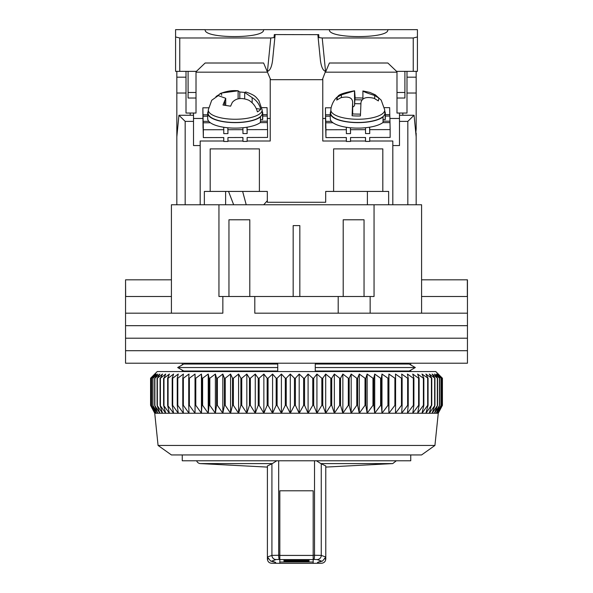 <?xml version="1.0" encoding="UTF-8"?>
<svg xmlns="http://www.w3.org/2000/svg" width="593" height="593" viewBox="0 0 593 593"><rect width="100%" height="100%" fill="white"/><g stroke="black" fill="none" stroke-linecap="round" stroke-linejoin="round"><path stroke-width="0.89" d="M182.259 371.552L182.259 370.151L177.678 367.541L183.808 364.043L277.739 364.043L277.739 367.541L177.678 367.541L183.808 371.033L277.739 371.033L277.739 367.541M315.261 367.541L315.261 371.033L409.192 371.033L415.322 367.541L315.261 367.541L315.261 364.043L409.192 364.043L415.322 367.541L410.741 370.151L410.741 371.552M182.259 363.212L182.259 364.932L177.678 367.541M182.259 454.942L182.259 460.776L410.741 460.776L410.741 454.942M410.741 363.212L410.741 364.932L415.322 367.541M421.586 279.822L467.447 279.822L467.447 313.178L421.586 313.178L421.586 204.77L374.05 204.77L374.05 296.5L370.151 296.5L370.151 313.178L467.447 313.178L467.447 325.683L125.553 325.683L125.553 313.178L222.849 313.178L222.849 296.5L218.95 296.5L218.95 204.77L374.05 204.77M171.414 296.5L125.664 296.5L125.553 279.822L125.553 313.178L171.414 313.178L171.414 204.77L218.95 204.77M364.043 296.5L364.043 219.781L343.199 219.781L343.199 296.5M249.801 296.5L249.801 219.781L228.957 219.781L228.957 296.5M254.805 313.178L370.151 313.178L254.805 313.178L254.805 296.5L222.849 296.5M370.151 296.5L254.805 296.5M299.836 296.5L299.836 225.614L293.164 225.614L293.164 296.5M467.336 279.822L467.336 296.5L421.586 296.5M171.414 279.822L125.664 279.822M338.195 313.178L338.195 296.5M434.928 445.447L421.586 454.942L171.414 454.942L158.072 445.447L434.928 445.447L438.264 413.247L401.669 413.247L407.636 405.345L408.236 405.345L407.428 413.247L413.351 405.345L413.907 405.345L412.75 413.247L418.614 405.345L419.118 405.345L417.62 413.247L423.387 405.345L423.847 405.345L422.001 413.247L427.664 405.345L428.072 405.345L425.893 413.247L431.422 405.345L429.273 413.247L434.943 405.345L432.134 413.247L437.567 405.345L434.454 413.247L439.635 405.345L436.233 413.247L441.14 405.345L437.456 413.247L442.074 405.345L438.131 413.247L442.422 405.345L438.264 413.247M201.435 413.247L195.023 413.247L195.127 405.345L195.794 405.345L201.435 413.247L201.916 405.345L202.628 405.345L208.225 413.247L209.084 405.345L209.826 405.345L215.37 413.247L216.593 405.345L217.372 405.345L222.827 413.247L224.413 405.345L225.229 405.345L230.573 413.247L232.523 405.345L233.368 405.345L238.586 413.247L240.884 405.345L241.751 405.345L246.829 413.247L249.468 405.345L250.35 405.345L255.264 413.247L258.237 405.345L259.134 405.345L263.863 413.247L267.154 405.345L268.066 405.345L272.587 413.247L276.19 405.345L277.109 405.345L281.408 413.247L285.3 405.345L286.234 405.345L290.288 413.247L294.462 405.345L295.396 405.345L299.191 413.247L303.623 405.345L304.557 405.345L308.086 413.247L312.763 405.345L313.69 405.345L316.936 413.247L321.836 405.345L322.755 405.345L325.705 413.247L330.812 405.345L331.717 405.345L334.356 413.247L339.656 405.345L340.545 405.345L342.858 413.247L348.321 405.345L349.188 405.345L351.182 413.247L356.786 405.345L357.631 405.345L359.284 413.247L365.014 405.345L365.829 405.345L367.141 413.247L372.967 405.345L373.76 405.345L374.724 413.247L380.617 405.345L381.381 405.345L381.988 413.247L387.941 405.345L388.667 405.345L388.919 413.247L394.901 405.345L395.59 405.345L395.487 413.247L401.476 405.345L402.121 405.345L401.669 413.247L201.435 413.247L201.435 374.05L201.916 378.223L202.628 378.223L208.225 374.05L209.084 378.223L209.826 378.223L215.37 374.05L216.593 378.223L217.372 378.223L222.827 374.05L224.413 378.223L225.229 378.223L230.573 374.05L232.523 378.223L233.368 378.223L238.586 374.05L240.884 378.223L241.751 378.223L246.829 374.05L249.468 378.223L250.35 378.223L255.264 374.05L258.237 378.223L259.134 378.223L263.863 374.05L267.154 378.223L268.066 378.223L272.587 374.05L276.19 378.223L277.109 378.223L281.408 374.05L285.3 378.223L286.234 378.223L290.288 374.05L294.462 378.223L295.396 378.223L299.191 374.05L303.623 378.223L304.557 378.223L308.086 374.05L312.763 378.223L313.69 378.223L316.936 374.05L321.836 378.223L322.755 378.223L325.705 374.05L330.812 378.223L331.717 378.223L334.356 374.05L339.656 378.223L340.545 378.223L342.858 374.05L348.321 378.223L349.188 378.223L351.182 374.05L356.786 378.223L357.631 378.223L359.284 374.05L365.014 378.223L365.829 378.223L367.141 374.05L372.967 378.223L373.76 378.223L374.724 374.05L380.617 378.223L381.381 378.223L381.988 374.05L387.941 378.223L388.667 378.223L388.919 374.05L394.901 378.223L395.59 378.223L395.487 374.05L401.476 378.223L402.121 378.223L401.669 374.05L407.636 378.223L408.236 378.223L407.428 374.05L413.351 378.223L413.907 378.223L412.75 374.05L418.614 378.223L419.118 378.223L417.62 374.05L423.387 378.223L423.847 378.223L422.001 374.05L428.072 378.223L425.893 374.05L431.771 378.223L429.273 374.05L434.943 378.223L432.134 374.05L437.567 378.223L434.454 374.05L439.635 378.223L436.233 374.05L441.14 378.223L437.456 374.05L442.074 378.223L438.131 374.05L442.422 378.223L435.766 371.552L157.241 371.552L150.57 378.223L150.57 405.345L154.758 413.247L151.793 407.673M195.023 413.247L154.758 413.247L150.741 405.345L155.21 413.247L151.474 405.345L156.218 413.247L152.786 405.345L157.775 413.247L154.654 405.345L159.888 413.247L157.093 405.345L162.534 413.247L160.08 405.345L165.706 413.247L163.601 405.345L169.398 413.247L167.649 405.345L173.593 413.247L172.207 405.345L172.696 405.345L178.271 413.247L177.248 405.345L177.789 405.345L183.415 413.247L182.77 405.345L183.356 405.345L189.004 413.247L188.737 405.345L189.367 405.345L195.023 413.247L195.023 374.05L189.367 378.223L188.737 378.223L189.004 374.05L183.356 378.223L182.77 378.223L183.415 374.05L177.789 378.223L177.248 378.223L178.271 374.05L172.696 378.223L172.207 378.223L173.593 374.05L168.086 378.223L167.649 378.223L169.398 374.05L163.987 378.223L165.706 374.05L160.414 378.223L162.534 374.05L157.367 378.223L159.888 374.05L154.877 378.223L157.775 374.05L152.95 378.223L156.218 374.05L151.586 378.223L155.21 374.05L151.793 377M442.422 405.345L442.43 378.223L442.422 405.345M201.435 374.05L195.794 378.223L195.127 378.223L195.023 374.05M442.074 378.223L442.074 405.345M442 378.223L442 405.345M441.14 378.223L441.14 405.345M441.014 378.223L441.014 405.345M439.635 378.223L439.635 405.345M439.45 378.223L439.45 405.345M437.567 378.223L437.567 405.345M437.33 378.223L437.33 405.345M434.943 378.223L434.943 405.345M434.647 378.223L434.647 405.345M431.771 378.223L431.771 405.345M431.422 378.223L431.422 405.345M428.072 378.223L428.072 405.345M427.664 378.223L427.664 405.345M423.847 378.223L423.847 405.345M423.387 378.223L423.387 405.345M419.118 378.223L419.118 405.345M418.614 378.223L418.614 405.345M413.907 378.223L413.907 405.345M413.351 378.223L413.351 405.345M408.236 378.223L408.236 405.345M407.636 378.223L407.636 405.345M402.121 378.223L402.121 405.345M401.476 378.223L401.476 405.345M395.59 378.223L395.59 405.345M394.901 378.223L394.901 405.345M388.919 374.05L388.919 413.247M388.667 378.223L388.667 405.345M387.941 378.223L387.941 405.345M381.988 374.05L381.988 413.247M381.381 378.223L381.381 405.345M380.617 378.223L380.617 405.345M374.724 374.05L374.724 413.247M373.76 378.223L373.76 405.345M372.967 378.223L372.967 405.345M367.141 374.05L367.141 413.247M365.829 378.223L365.829 405.345M365.014 378.223L365.014 405.345M359.284 374.05L359.284 413.247M357.631 378.223L357.631 405.345M356.786 378.223L356.786 405.345M351.182 374.05L351.182 413.247M349.188 378.223L349.188 405.345M348.321 378.223L348.321 405.345M342.858 374.05L342.858 413.247M340.545 378.223L340.545 405.345M339.656 378.223L339.656 405.345M334.356 374.05L334.356 413.247M331.717 378.223L331.717 405.345M330.812 378.223L330.812 405.345M325.705 374.05L325.705 413.247M322.755 378.223L322.755 405.345M321.836 378.223L321.836 405.345M316.936 374.05L316.936 413.247M313.69 378.223L313.69 405.345M312.763 378.223L312.763 405.345M150.741 405.345L150.741 378.223M308.086 374.05L308.086 413.247M150.792 405.345L150.792 378.223M304.557 378.223L304.557 405.345M303.623 378.223L303.623 405.345M151.474 405.345L151.474 378.223M299.191 374.05L299.191 413.247M151.586 405.345L151.586 378.223M295.396 378.223L295.396 405.345M294.462 378.223L294.462 405.345M152.786 405.345L152.786 378.223M290.288 374.05L290.288 413.247M152.95 405.345L152.95 378.223M286.234 378.223L286.234 405.345M285.3 378.223L285.3 405.345M154.654 405.345L154.654 378.223M281.408 374.05L281.408 413.247M154.877 405.345L154.877 378.223M277.109 378.223L277.109 405.345M276.19 378.223L276.19 405.345M157.093 405.345L157.093 378.223M272.587 374.05L272.587 413.247M157.367 405.345L157.367 378.223M268.066 378.223L268.066 405.345M267.154 378.223L267.154 405.345M160.08 405.345L160.08 378.223M263.863 374.05L263.863 413.247M160.414 405.345L160.414 378.223M259.134 378.223L259.134 405.345M258.237 378.223L258.237 405.345M163.601 405.345L163.601 378.223M255.264 374.05L255.264 413.247M163.987 405.345L163.987 378.223M250.35 378.223L250.35 405.345M249.468 378.223L249.468 405.345M167.649 405.345L167.649 378.223M246.829 374.05L246.829 413.247M168.086 405.345L168.086 378.223M241.751 378.223L241.751 405.345M240.884 378.223L240.884 405.345M172.207 405.345L172.207 378.223M238.586 374.05L238.586 413.247M172.696 405.345L172.696 378.223M233.368 378.223L233.368 405.345M232.523 378.223L232.523 405.345M177.248 405.345L177.248 378.223M230.573 374.05L230.573 413.247M177.789 405.345L177.789 378.223M225.229 378.223L225.229 405.345M224.413 378.223L224.413 405.345M182.77 405.345L182.77 378.223M222.827 374.05L222.827 413.247M183.356 405.345L183.356 378.223M217.372 378.223L217.372 405.345M216.593 378.223L216.593 405.345M188.737 405.345L188.737 378.223M215.37 374.05L215.37 413.247M189.367 405.345L189.367 378.223M209.826 378.223L209.826 405.345M209.084 378.223L209.084 405.345M195.127 405.345L195.127 378.223M208.225 374.05L208.225 413.247M195.794 405.345L195.794 378.223M202.628 378.223L202.628 405.345M201.916 378.223L201.916 405.345M467.447 338.195L125.553 338.195L125.553 325.683L467.447 325.683L467.447 338.195L125.553 338.195L125.553 350.7L467.447 350.7L467.447 338.195M467.447 363.212L125.553 363.212L125.553 350.7L467.447 350.7L467.447 363.212M196.654 460.776A4.173 4.173 0 0 0 200.264 463.593L272.343 463.593L276.768 460.776M279.822 559.414L276.019 559.562L271.572 561.156C277.124 562.498 277.116 563.194 271.542 563.239L279.822 563.306M276.019 559.562A4.173 4.121 -107.8 0 1 271.92 555.396L279.822 555.241L279.822 490.796L313.178 490.796L313.178 555.241L321.265 555.396L325.772 557.005L325.772 465.942L320.843 463.593L392.736 463.593L396.346 460.776M271.92 463.719L271.92 555.396L267.406 557.005L267.406 465.95L272.343 463.593M316.425 460.776L320.843 463.593M392.729 463.593L325.772 467.091L325.779 559.066C325.498 561.549 324.119 562.942 321.636 563.239L322.229 563.194L321.636 563.239C316.069 563.187 316.062 562.498 321.614 561.156L317.166 559.562L313.178 559.414M267.962 559.058L267.399 559.073L267.399 467.099L200.264 463.593M317.166 559.562A4.173 4.121 -72.2 0 0 321.265 555.396L321.265 463.711M267.406 557.005L270.623 561.037L271.572 561.156M325.779 559.066L325.223 559.058M267.399 559.073C267.695 561.645 269.081 563.031 271.542 563.239L271.764 563.254M321.614 561.156L322.562 561.037L325.772 557.005M283.995 559.651L283.995 560.763L309.012 560.763L309.012 559.651M415.389 128.881L416.167 128.881L416.167 71.345M416.167 128.881L415.797 133.054M416.167 204.77L416.167 133.054M388.645 204.77L388.645 191.428L382.811 191.428L382.811 148.895L333.607 148.895L333.607 191.428L382.811 191.428M333.607 191.428L325.69 191.428L325.69 202.265L267.317 202.265L267.317 191.428L204.355 191.428L204.355 204.77M176.833 71.345L176.833 204.77M196.016 71.345L196.016 113.041L186.009 113.041L186.009 71.345M406.991 71.345L406.991 113.041L396.984 113.041L396.984 71.345M406.991 77.179L416.167 77.179M406.991 93.027L416.167 93.027M416.167 136.835L414.062 115.257L407.828 121.38L407.828 204.77L392.818 204.77L392.818 145.559L399.489 145.559L399.489 121.38L407.828 121.38M210.189 191.428L210.189 148.895L259.393 148.895L259.393 191.428M186.009 77.179L176.833 77.179M223.769 141.008L200.182 141.008L200.182 204.77L185.172 204.77L185.172 121.38L178.938 115.257L176.833 136.835M176.833 128.881L177.611 128.881M176.833 93.027L186.009 93.027M267.48 72.176L196.016 72.176M270.23 118.467L267.31 118.467M202.917 118.467L193.511 118.467M247.125 141.008L270.23 141.008L270.23 78.699M322.77 78.699L322.77 141.008L346.356 141.008M325.52 72.176L396.984 72.176M322.77 118.467L325.505 118.467M389.89 118.467L399.489 118.467M402.825 115.257L402.825 113.041M414.062 115.257L399.489 115.257L399.489 121.38M350.53 141.008L365.533 141.008M369.713 141.008L392.818 141.008L392.818 145.559M227.949 141.008L242.952 141.008M193.511 113.041L193.511 115.257L178.938 115.257M193.511 115.257L193.511 121.38L185.172 121.38M200.182 145.559L193.511 145.559L193.511 121.38M190.175 113.041L190.175 115.257M399.489 113.041L399.489 115.257M242.915 127.74L242.96 133.581L247.125 133.573L247.125 129.652L267.562 129.6L267.562 137.435L247.125 137.487L247.125 141.408L242.96 141.416L242.96 137.502L227.949 137.539L227.949 141.46L223.776 141.468L223.776 137.546L203.347 137.606L203.347 129.771L223.776 129.711L223.776 133.633L227.949 133.618L227.905 127.777M203.347 137.606L203.132 127.977M242.96 129.667L227.949 129.704M262.729 116.065L267.258 116.05L267.369 121.187L260.453 121.202M208.788 121.343L203.162 121.357L203.043 116.221L207.691 116.206M267.221 116.05L267.065 107.637L261.861 107.652M208.528 107.793L202.858 107.807L203.043 127.977M267.369 122.61L267.369 121.187M267.562 129.6L267.399 122.61L260.216 122.632M242.871 137.502L242.96 141.416M203.347 129.771L203.162 121.357M202.858 107.807L203.043 116.221M227.949 133.618L227.816 127.769M207.691 114.783L203.014 114.797M267.221 114.627L262.729 114.634M247.125 129.652L247.073 127.198M203.191 122.781L210.382 122.758M223.724 127.258L223.776 129.711M223.694 137.554L223.776 141.468M247.125 133.573L246.984 127.206M262.573 119.69A27.515 9.414 0 0 0 262.729 118.704L262.729 113.219A27.515 9.414 180 0 1 262.573 114.204L262.573 119.69L260.453 119.497M260.453 116.962A27.515 9.414 180 0 1 229.617 122.432A27.515 9.414 180 0 1 207.691 113.219L207.691 118.704A27.515 9.414 0 0 0 229.617 127.918A27.515 9.414 0 0 0 260.453 122.447L260.453 116.962L260.045 116.925M207.691 113.219A27.515 9.414 180 0 1 208.202 111.41M262.217 111.41A27.515 9.414 180 0 1 262.729 113.219M262.165 114.167L262.573 114.204M385.161 119.69A27.515 9.414 0 0 0 385.309 118.704L385.309 113.219A27.515 9.414 180 0 1 385.161 114.204L385.161 119.69L383.041 119.497M383.041 116.962A27.515 9.414 180 0 1 352.205 122.432A27.515 9.414 180 0 1 330.271 113.219L330.271 118.704A27.515 9.414 0 0 0 352.205 127.918A27.515 9.414 0 0 0 383.041 122.447L383.041 116.962L382.633 116.925M330.271 113.219A27.515 9.414 180 0 1 330.783 111.41M384.798 111.41A27.515 9.414 180 0 1 385.309 113.219M384.753 114.167L385.161 114.204M365.503 127.74L365.54 133.581L369.713 133.573L369.713 129.652L390.142 129.6L390.142 137.435L369.713 137.487L369.713 141.408L365.54 141.416L365.54 137.502L350.53 137.539L350.53 141.46L346.364 141.468L346.364 137.546L325.935 137.606L325.935 129.771L346.364 129.711L346.364 133.633L350.53 133.618L350.493 127.777M325.935 137.606L325.72 127.977M365.54 129.667L350.53 129.704M385.309 116.065L389.838 116.05L389.957 121.187L383.041 121.202M331.376 121.343L325.742 121.357L325.631 116.221L330.271 116.206M389.809 116.05L389.653 107.637L384.449 107.652M331.109 107.793L325.438 107.807L325.631 127.977M390.142 129.6L389.957 121.187M365.458 137.502L365.54 141.416M325.935 129.771L325.742 121.357M325.631 118.711L325.631 116.221M325.601 118.711L325.438 107.807M350.53 133.618L350.404 127.769M330.271 114.783L325.601 114.797M389.809 114.627L385.309 114.634M382.804 122.632L389.986 122.61M369.713 129.652L369.654 127.198M325.779 122.781L332.962 122.758M346.312 127.258L346.364 129.711M346.275 137.554L346.364 141.468M369.713 133.573L369.572 127.206M262.128 109.868L258.83 100.447C255.776 97.148 255.902 95.429 245.776 91.967L244.687 92.449L252.151 97.608C256.547 100.358 259.415 104.242 260.757 109.245A26.418 9.036 180 0 1 257.399 111.855C256.065 106.873 253.196 102.989 248.786 100.217C241.551 97.4 236.051 98.127 232.293 102.404L230.61 106.177L222.983 105.028L225.725 98.29L218.268 95.614L211.716 100.261L208.291 109.868L208.113 113.041A27.1 9.273 -0 0 0 224.273 121.698A27.1 9.273 -0 0 0 262.306 113.041L262.128 109.868A26.922 9.206 180 0 1 224.347 118.474A26.922 9.206 180 0 1 208.291 109.868M215.971 96.555L221.626 93.005L238.119 90.811L239.802 91.982L244.687 92.412M219.951 93.642C226.437 91.174 232.308 90.203 237.578 90.736L238.119 90.811L238.119 98.92M260.757 109.245L256.243 108.563M239.802 91.982L239.802 98.675M362.931 90.996C363.257 91.589 367.171 93.094 374.687 95.517L378.845 98.075L378.364 100.921L374.198 98.364C366.593 96.466 362.19 97.808 360.981 102.389L360.425 115.939A26.418 9.036 180 0 1 352.101 115.776L352.657 102.218C352.331 97.608 348.41 96.103 340.901 97.697L336.735 100.084L336.98 98.334L337.224 97.237L341.39 94.85L354.607 90.833L355.155 97.956A26.418 9.036 180 0 1 362.909 98.082M352.657 113.989L352.672 101.685L352.672 113.989M384.85 113.76A27.1 9.273 0 0 0 384.887 113.041L384.709 109.868A26.922 9.206 180 0 1 384.672 110.587A26.922 9.206 180 0 1 356.749 119.245A26.922 9.206 180 0 1 330.872 109.868L330.694 113.041A27.1 9.273 0 0 0 356.741 122.477A27.1 9.273 0 0 0 384.85 113.76M330.872 109.868L331.102 107.844C333.266 99.157 337.951 96.533 337.899 96.489C338.581 94.576 344.11 92.678 354.481 90.796L354.607 105.087L354.851 99.75L361.9 99.891M362.909 99.016L362.909 90.959L369.869 92.412L375.332 94.85L381.203 100.15L384.709 109.868M355.155 97.956L354.851 99.75M352.672 107.133A12.505 4.277 0 0 0 354.607 105.087M337.224 97.237L337.224 99.713M360.462 114.145L352.412 113.982L352.101 115.776M360.878 103.782L354.851 103.664M205.185 29.724C203.384 38.856 265.368 38.856 263.559 29.724L205.185 29.724M329.441 29.65L329.441 29.724C327.632 38.856 389.616 38.856 387.815 29.724L263.559 29.65M417.413 29.65L387.815 29.65M205.185 29.65L175.587 29.65L175.587 71.345L196.431 71.345L205.148 63.006L263.603 63.006L270.645 79.684L322.355 79.684L325.55 71.345C323.044 70.693 321.332 67.091 320.435 60.53L317.848 34.653L274.322 34.572L274.018 37.611L270.786 37.989L179.753 37.989L175.587 36.966M325.876 71.345L329.397 63.006L387.852 63.006L396.569 71.345L417.413 71.345L417.413 36.966L413.247 37.989L322.214 37.989L318.982 37.611L318.678 34.572L317.848 34.653M396.984 98.03L404.908 98.03L404.908 92.471L396.984 92.471M404.908 71.345L404.908 92.471M196.016 98.03L188.092 98.03L188.092 71.345M196.016 92.471L188.092 92.471M417.42 29.65L417.42 36.966M274.025 37.537L274.915 37.003L272.565 60.53C271.668 67.091 269.956 70.693 267.45 71.345L267.124 71.345M318.975 37.537L318.085 37.003M274.915 37.003L275.152 34.653M313.178 562.016L279.822 562.016L279.822 563.35L313.178 563.35L313.178 555.419L279.822 555.419L279.822 559.584L313.178 559.584M279.822 562.016L279.822 559.584M283.995 560.763L283.995 561.312L309.012 561.312L309.012 559.851L283.995 559.851M283.988 559.851L283.988 561.312M279.822 490.796L313.178 490.796M309.012 560.763L309.012 561.312M267.317 200.745L263.7 204.77M233.664 204.77L228.535 191.428M246.221 204.77L242.633 191.428M278.68 460.776L278.68 555.248A4.173 0.741 89.8 0 0 279.407 559.414M313.793 559.414A4.166 0.749 -89.8 0 0 314.52 555.248L314.52 460.776M176.833 133.054L177.203 133.054M252.151 102.811L252.151 97.608M221.626 93.005L221.626 95.258M224.665 101.255L224.665 105.05M374.687 98.586L374.687 95.517M341.39 94.85L341.39 97.519M325.55 71.345L322.214 37.989M413.247 37.989L413.247 71.345M179.753 71.345L179.753 37.989M270.786 37.989L267.45 71.345M158.072 445.447L154.736 413.247M321.413 563.254L313.178 563.306M319.738 561.838L322.562 561.037M270.616 561.037L273.455 561.845M244.687 98.734L244.687 92.449M225.725 105.139L225.725 98.29M225.622 191.428L225.622 204.77M367.386 191.428L367.386 204.77"/></g></svg>
